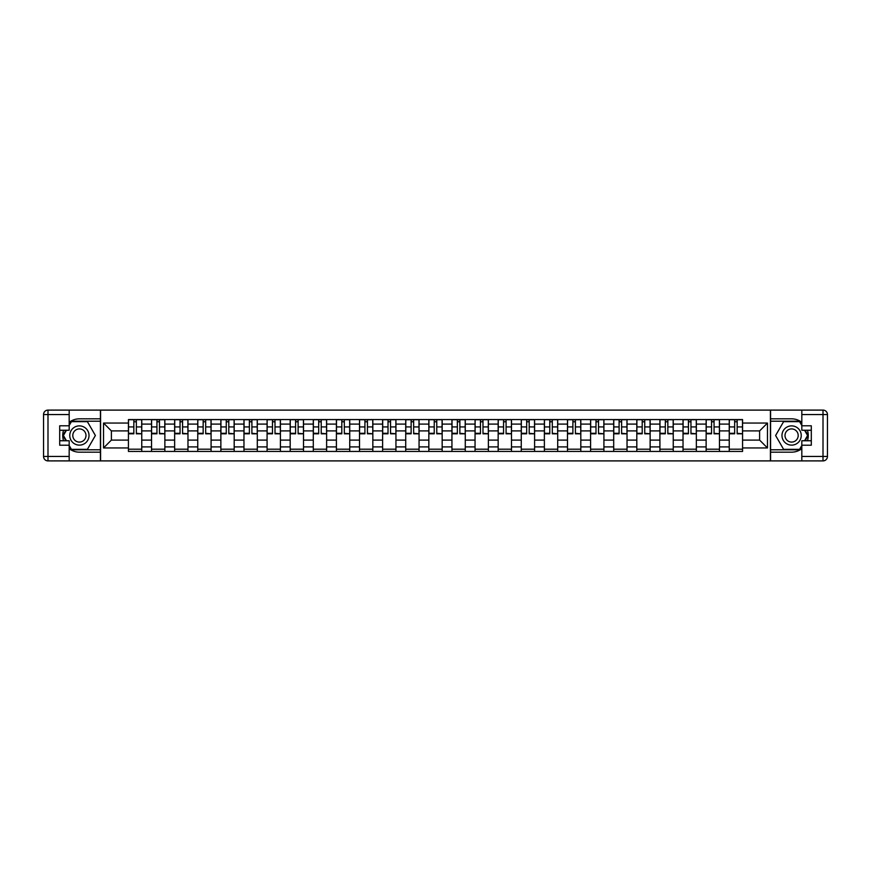 <?xml version="1.0" encoding="UTF-8"?>
<svg xmlns="http://www.w3.org/2000/svg" width="871" height="871" viewBox="0 0 871 871"><rect width="100%" height="100%" fill="white"/><g stroke="black" fill="none" stroke-linecap="round" stroke-linejoin="round"><path stroke-width="1.31" d="M69.179 448.663A16.669 16.669 0 0 0 79.403 452.169L100.426 452.169L100.426 460.901L770.574 460.901L770.574 452.169L791.597 452.169A16.669 16.669 0 0 0 801.821 448.663M801.821 422.337A16.669 16.669 0 0 0 791.597 418.831L770.574 418.831L770.574 410.099L100.426 410.099L100.426 418.831L79.403 418.831A16.669 16.669 0 0 0 69.179 422.337M151.532 451.428L151.532 424.09L141.755 424.09L141.755 451.428M141.755 424.09L141.755 419.572M151.532 424.09L151.532 419.572M164.869 419.572L164.869 451.428M174.646 451.428L174.646 419.572M187.973 419.572L187.973 451.428M197.75 451.428L197.75 419.572M211.087 419.572L211.087 451.428M220.864 451.428L220.864 419.572M234.19 419.572L234.19 451.428M243.967 451.428L243.967 419.572M257.304 419.572L257.304 451.428M267.081 451.428L267.081 419.572M280.408 419.572L280.408 451.428M290.185 451.428L290.185 419.572M303.522 419.572L303.522 451.428M313.299 451.428L313.299 419.572M326.625 419.572L326.625 451.428M336.402 451.428L336.402 419.572M349.728 419.572L349.728 451.428M359.505 451.428L359.505 419.572M372.842 419.572L372.842 451.428M382.619 451.428L382.619 419.572M395.946 419.572L395.946 451.428M405.723 451.428L405.723 419.572M419.06 419.572L419.06 451.428M428.837 451.428L428.837 419.572M442.163 419.572L442.163 451.428M451.94 451.428L451.94 419.572M465.277 419.572L465.277 451.428M475.054 451.428L475.054 419.572M488.381 419.572L488.381 451.428M498.158 451.428L498.158 419.572M511.495 419.572L511.495 451.428M521.272 451.428L521.272 419.572M534.598 419.572L534.598 451.428M544.375 451.428L544.375 419.572M557.701 419.572L557.701 451.428M567.478 451.428L567.478 419.572M580.815 419.572L580.815 451.428M590.592 451.428L590.592 419.572M603.919 419.572L603.919 451.428M613.696 451.428L613.696 419.572M627.033 419.572L627.033 451.428M636.81 451.428L636.81 419.572M650.136 419.572L650.136 451.428M659.913 451.428L659.913 419.572M673.25 419.572L673.25 451.428M683.027 451.428L683.027 419.572M696.354 419.572L696.354 451.428M706.131 451.428L706.131 419.572M719.468 419.572L719.468 451.428M729.245 451.428L729.245 419.572M729.245 440.095L719.468 440.095M706.131 440.095L696.354 440.095M683.027 440.095L673.25 440.095M659.913 440.095L650.136 440.095M636.81 440.095L627.033 440.095M613.696 440.095L603.919 440.095M590.592 440.095L580.815 440.095M567.478 440.095L557.701 440.095M544.375 440.095L534.598 440.095M521.272 440.095L511.495 440.095M498.158 440.095L488.381 440.095M475.054 440.095L465.277 440.095M451.94 440.095L442.163 440.095M428.837 440.095L419.06 440.095M405.723 440.095L395.946 440.095M382.619 440.095L372.842 440.095M359.505 440.095L349.728 440.095M336.402 440.095L326.625 440.095M313.299 440.095L303.522 440.095M290.185 440.095L280.408 440.095M267.081 440.095L257.304 440.095M243.967 440.095L234.19 440.095M220.864 440.095L211.087 440.095M197.75 440.095L187.973 440.095M174.646 440.095L164.869 440.095M151.532 440.095L141.755 440.095M729.245 430.905L719.468 430.905M706.131 430.905L696.354 430.905M683.027 430.905L673.25 430.905M659.913 430.905L650.136 430.905M636.81 430.905L627.033 430.905M613.696 430.905L603.919 430.905M590.592 430.905L580.815 430.905M567.478 430.905L557.701 430.905M544.375 430.905L534.598 430.905M521.272 430.905L511.495 430.905M498.158 430.905L488.381 430.905M475.054 430.905L465.277 430.905M451.94 430.905L442.163 430.905M428.837 430.905L419.06 430.905M405.723 430.905L395.946 430.905M382.619 430.905L372.842 430.905M359.505 430.905L349.728 430.905M336.402 430.905L326.625 430.905M313.299 430.905L303.522 430.905M290.185 430.905L280.408 430.905M267.081 430.905L257.304 430.905M243.967 430.905L234.19 430.905M220.864 430.905L211.087 430.905M197.75 430.905L187.973 430.905M174.646 430.905L164.869 430.905M151.532 430.905L141.755 430.905M111.39 440.095L128.429 440.095L128.429 430.905L111.39 430.905L111.39 440.095L103.54 447.944L103.54 423.056L128.429 423.056L128.429 430.905M742.571 430.905L742.571 440.095L759.61 440.095L759.61 430.905L742.571 430.905L742.571 419.572L128.429 419.572L128.429 423.056M742.571 423.056L767.46 423.056L767.46 447.944L742.571 447.944L742.571 440.095M128.429 440.095L128.429 451.428L742.571 451.428L742.571 447.944M128.429 447.944L103.54 447.944M770.421 460.901L770.421 410.099M100.579 460.901L100.579 410.099M141.755 449.207L128.429 449.207M133.84 421.793L136.355 421.793M164.869 449.207L151.532 449.207M156.943 421.793L159.458 421.793M187.973 449.207L174.646 449.207M180.047 421.793L182.572 421.793M211.087 449.207L197.75 449.207M203.161 421.793L205.676 421.793M234.19 449.207L220.864 449.207M226.264 421.793L228.79 421.793M257.304 449.207L243.967 449.207M249.378 421.793L251.893 421.793M280.408 449.207L267.081 449.207M272.481 421.793L275.007 421.793M303.522 449.207L290.185 449.207M295.596 421.793L298.111 421.793M326.625 449.207L313.299 449.207M318.699 421.793L321.214 421.793M349.728 449.207L336.402 449.207M341.813 421.793L344.328 421.793M372.842 449.207L359.505 449.207M364.916 421.793L367.431 421.793M395.946 449.207L382.619 449.207M388.02 421.793L390.546 421.793M419.06 449.207L405.723 449.207M411.134 421.793L413.649 421.793M442.163 449.207L428.837 449.207M434.237 421.793L436.763 421.793M465.277 449.207L451.94 449.207M457.351 421.793L459.866 421.793M488.381 449.207L475.054 449.207M480.454 421.793L482.98 421.793M511.495 449.207L498.158 449.207M503.569 421.793L506.084 421.793M534.598 449.207L521.272 449.207M526.672 421.793L529.187 421.793M557.701 449.207L544.375 449.207M549.786 421.793L552.301 421.793M580.815 449.207L567.478 449.207M572.889 421.793L575.404 421.793M603.919 449.207L590.592 449.207M595.993 421.793L598.519 421.793M627.033 449.207L613.696 449.207M619.107 421.793L621.622 421.793M650.136 449.207L636.81 449.207M642.21 421.793L644.736 421.793M673.25 449.207L659.913 449.207M665.324 421.793L667.839 421.793M696.354 449.207L683.027 449.207M688.428 421.793L690.953 421.793M719.468 449.207L706.131 449.207M711.542 421.793L714.057 421.793M742.571 449.207L729.245 449.207M734.645 421.793L737.16 421.793M103.54 423.056L111.39 430.905M759.61 440.095L767.46 447.944M759.61 430.905L767.46 423.056M136.355 433.29L141.69 433.802L136.355 433.802L136.355 419.724L141.69 419.724L138.718 419.724M141.69 433.29L141.69 419.724M133.84 421.651L136.355 421.651M138.5 419.724L128.505 419.724L128.505 433.802L133.84 433.802L133.84 419.724L131.684 419.724M159.458 433.29L164.793 433.802L159.458 433.802L159.458 419.724L164.793 419.724L161.832 419.724M164.793 433.29L164.793 419.724M156.943 421.651L159.458 421.651M161.614 419.724L151.608 419.724L151.608 433.802L156.943 433.802L156.943 419.724L154.798 419.724M182.572 433.29L187.907 433.802L182.572 433.802L182.572 419.724L187.907 419.724L184.935 419.724M187.907 433.29L187.907 419.724M180.047 421.651L182.572 421.651M184.717 419.724L174.723 419.724L174.723 433.802L180.047 433.802L180.047 419.724L177.902 419.724M63.583 430.241A16.669 16.669 0 0 0 63.583 440.759M100.426 410.099L69.179 410.099L69.179 430.241L59.696 430.241M100.426 460.901L47.992 460.901A4.442 4.442 0 0 1 43.55 456.458L43.55 414.542A4.442 4.442 0 0 1 47.992 410.099L69.179 410.099M100.426 452.169L100.426 418.831M59.696 440.759L69.179 440.759L69.179 460.901M69.179 425.799L59.696 425.799L59.696 445.201L69.179 445.201M100.426 421.205L71.139 421.205L69.179 424.613M69.179 446.388L71.139 449.795L100.426 449.795M65.924 430.241L62.886 435.5L65.924 440.759M807.417 440.759A16.669 16.669 0 0 0 807.417 430.241M770.574 460.901L801.821 460.901L801.821 440.759L811.304 440.759M770.574 410.099L823.008 410.099A4.442 4.442 0 0 1 827.45 414.542L827.45 456.458A4.442 4.442 0 0 1 823.008 460.901L801.821 460.901M770.574 418.831L770.574 452.169M811.304 430.241L801.821 430.241L801.821 410.099M801.821 445.201L811.304 445.201L811.304 425.799L801.821 425.799M770.574 449.795L799.861 449.795L801.821 446.388M801.821 424.613L799.861 421.205L770.574 421.205M805.076 440.759L808.114 435.5L805.076 430.241M69.767 435.5A9.625 9.625 0 0 0 79.403 445.125A9.625 9.625 0 0 0 89.027 435.5A9.625 9.625 0 0 0 79.403 425.875A9.625 9.625 0 0 0 69.767 435.5M72.805 435.5A6.587 6.587 0 0 0 79.403 442.087A6.587 6.587 0 0 0 85.989 435.5A6.587 6.587 0 0 0 79.403 428.913A6.587 6.587 0 0 0 72.805 435.5M69.179 425.505L71.4 421.651L87.394 421.651L95.385 435.5L87.394 449.349L71.4 449.349L69.179 445.495M66.436 440.759L63.409 435.5L66.436 430.241M781.973 435.5A9.625 9.625 0 0 0 791.597 445.125A9.625 9.625 0 0 0 801.233 435.5A9.625 9.625 0 0 0 791.597 425.875A9.625 9.625 0 0 0 781.973 435.5M785.011 435.5A6.587 6.587 0 0 0 791.597 442.087A6.587 6.587 0 0 0 798.195 435.5A6.587 6.587 0 0 0 791.597 428.913A6.587 6.587 0 0 0 785.011 435.5M801.821 445.495L799.6 449.349L783.606 449.349L775.615 435.5L783.606 421.651L799.6 421.651L801.821 425.505M804.564 430.241L807.591 435.5L804.564 440.759M205.676 433.29L211.011 433.802L205.676 433.802L205.676 419.724L211.011 419.724L208.049 419.724M211.011 433.29L211.011 419.724M203.161 421.651L205.676 421.651M207.821 419.724L197.826 419.724L197.826 433.802L203.161 433.802L203.161 419.724L201.016 419.724M228.79 433.29L234.114 433.802L228.79 433.802L228.79 419.724L234.114 419.724L231.153 419.724M234.114 433.29L234.114 419.724M226.264 421.651L228.79 421.651M230.935 419.724L220.94 419.724L220.94 433.802L226.264 433.802L226.264 419.724L224.119 419.724M251.893 433.29L257.228 433.802L251.893 433.802L251.893 419.724L257.228 419.724L254.267 419.724M257.228 433.29L257.228 419.724M249.378 421.651L251.893 421.651M254.038 419.724L244.043 419.724L244.043 433.802L249.378 433.802L249.378 419.724L247.222 419.724M275.007 433.29L280.331 433.802L275.007 433.802L275.007 419.724L280.331 419.724L277.37 419.724M280.331 433.29L280.331 419.724M272.481 421.651L275.007 421.651M277.152 419.724L267.147 419.724L267.147 433.802L272.481 433.802L272.481 419.724L270.337 419.724M298.111 433.29L303.446 433.802L298.111 433.802L298.111 419.724L303.446 419.724L300.484 419.724M303.446 433.29L303.446 419.724M295.596 421.651L298.111 421.651M300.255 419.724L290.261 419.724L290.261 433.802L295.596 433.802L295.596 419.724L293.44 419.724M321.214 433.29L326.549 433.802L321.214 433.802L321.214 419.724L326.549 419.724L323.587 419.724M326.549 433.29L326.549 419.724M318.699 421.651L321.214 421.651M323.37 419.724L313.364 419.724L313.364 433.802L318.699 433.802L318.699 419.724L316.554 419.724M344.328 433.29L349.663 433.802L344.328 433.802L344.328 419.724L349.663 419.724L346.702 419.724M349.663 433.29L349.663 419.724M341.813 421.651L344.328 421.651M346.473 419.724L336.478 419.724L336.478 433.802L341.813 433.802L341.813 419.724L339.657 419.724M367.431 433.29L372.766 433.802L367.431 433.802L367.431 419.724L372.766 419.724L369.805 419.724M372.766 433.29L372.766 419.724M364.916 421.651L367.431 421.651M369.587 419.724L359.581 419.724L359.581 433.802L364.916 433.802L364.916 419.724L362.772 419.724M390.546 433.29L395.88 433.802L390.546 433.802L390.546 419.724L395.88 419.724L392.908 419.724M395.88 433.29L395.88 419.724M388.02 421.651L390.546 421.651M392.69 419.724L382.696 419.724L382.696 433.802L388.02 433.802L388.02 419.724L385.875 419.724M413.649 433.29L418.984 433.802L413.649 433.802L413.649 419.724L418.984 419.724L416.022 419.724M418.984 433.29L418.984 419.724M411.134 421.651L413.649 421.651M415.794 419.724L405.799 419.724L405.799 433.802L411.134 433.802L411.134 419.724L408.989 419.724M436.763 433.29L442.087 433.802L436.763 433.802L436.763 419.724L442.087 419.724L439.126 419.724M442.087 433.29L442.087 419.724M434.237 421.651L436.763 421.651M438.908 419.724L428.913 419.724L428.913 433.802L434.237 433.802L434.237 419.724L432.092 419.724M459.866 433.29L465.201 433.802L459.866 433.802L459.866 419.724L465.201 419.724L462.24 419.724M465.201 433.29L465.201 419.724M457.351 421.651L459.866 421.651M462.011 419.724L452.016 419.724L452.016 433.802L457.351 433.802L457.351 419.724L455.206 419.724M482.98 433.29L488.304 433.802L482.98 433.802L482.98 419.724L488.304 419.724L485.343 419.724M488.304 433.29L488.304 419.724M480.454 421.651L482.98 421.651M485.125 419.724L475.12 419.724L475.12 433.802L480.454 433.802L480.454 419.724L478.31 419.724M506.084 433.29L511.419 433.802L506.084 433.802L506.084 419.724L511.419 419.724L508.457 419.724M511.419 433.29L511.419 419.724M503.569 421.651L506.084 421.651M508.229 419.724L498.234 419.724L498.234 433.802L503.569 433.802L503.569 419.724L501.413 419.724M529.187 433.29L534.522 433.802L529.187 433.802L529.187 419.724L534.522 419.724L531.56 419.724M534.522 433.29L534.522 419.724M526.672 421.651L529.187 421.651M531.343 419.724L521.337 419.724L521.337 433.802L526.672 433.802L526.672 419.724L524.527 419.724M552.301 433.29L557.636 433.802L552.301 433.802L552.301 419.724L557.636 419.724L554.675 419.724M557.636 433.29L557.636 419.724M549.786 421.651L552.301 421.651M554.446 419.724L544.451 419.724L544.451 433.802L549.786 433.802L549.786 419.724L547.63 419.724M575.404 433.29L580.739 433.802L575.404 433.802L575.404 419.724L580.739 419.724L577.778 419.724M580.739 433.29L580.739 419.724M572.889 421.651L575.404 421.651M577.56 419.724L567.554 419.724L567.554 433.802L572.889 433.802L572.889 419.724L570.745 419.724M598.519 433.29L603.853 433.802L598.519 433.802L598.519 419.724L603.853 419.724L600.881 419.724M603.853 433.29L603.853 419.724M595.993 421.651L598.519 421.651M600.663 419.724L590.669 419.724L590.669 433.802L595.993 433.802L595.993 419.724L593.848 419.724M621.622 433.29L626.957 433.802L621.622 433.802L621.622 419.724L626.957 419.724L623.995 419.724M626.957 433.29L626.957 419.724M619.107 421.651L621.622 421.651M623.778 419.724L613.772 419.724L613.772 433.802L619.107 433.802L619.107 419.724L616.962 419.724M644.736 433.29L650.06 433.802L644.736 433.802L644.736 419.724L650.06 419.724L647.099 419.724M650.06 433.29L650.06 419.724M642.21 421.651L644.736 421.651M646.881 419.724L636.886 419.724L636.886 433.802L642.21 433.802L642.21 419.724L640.065 419.724M667.839 433.29L673.174 433.802L667.839 433.802L667.839 419.724L673.174 419.724L670.213 419.724M673.174 433.29L673.174 419.724M665.324 421.651L667.839 421.651M669.984 419.724L659.989 419.724L659.989 433.802L665.324 433.802L665.324 419.724L663.179 419.724M690.953 433.29L696.277 433.802L690.953 433.802L690.953 419.724L696.277 419.724L693.316 419.724M696.277 433.29L696.277 419.724M688.428 421.651L690.953 421.651M693.098 419.724L683.093 419.724L683.093 433.802L688.428 433.802L688.428 419.724L686.283 419.724M714.057 433.29L719.392 433.802L714.057 433.802L714.057 419.724L719.392 419.724L716.43 419.724M719.392 433.29L719.392 419.724M711.542 421.651L714.057 421.651M716.202 419.724L706.207 419.724L706.207 433.802L711.542 433.802L711.542 419.724L709.386 419.724M737.16 433.29L742.495 433.802L737.16 433.802L737.16 419.724L742.495 419.724L739.533 419.724M742.495 433.29L742.495 419.724M734.645 421.651L737.16 421.651M739.316 419.724L729.31 419.724L729.31 433.802L734.645 433.802L734.645 419.724L732.5 419.724M706.131 424.09L696.354 424.09M683.027 424.09L673.25 424.09M659.913 424.09L650.136 424.09M636.81 424.09L627.033 424.09M613.696 424.09L603.919 424.09M590.592 424.09L580.815 424.09M567.478 424.09L557.701 424.09M544.375 424.09L534.598 424.09M521.272 424.09L511.495 424.09M498.158 424.09L488.381 424.09M475.054 424.09L465.277 424.09M451.94 424.09L442.163 424.09M428.837 424.09L419.06 424.09M405.723 424.09L395.946 424.09M382.619 424.09L372.842 424.09M359.505 424.09L349.728 424.09M336.402 424.09L326.625 424.09M313.299 424.09L303.522 424.09M290.185 424.09L280.408 424.09M267.081 424.09L257.304 424.09M243.967 424.09L234.19 424.09M220.864 424.09L211.087 424.09M197.75 424.09L187.973 424.09M174.646 424.09L164.869 424.09M729.245 424.09L719.468 424.09M706.131 446.91L696.354 446.91M683.027 446.91L673.25 446.91M659.913 446.91L650.136 446.91M636.81 446.91L627.033 446.91M613.696 446.91L603.919 446.91M590.592 446.91L580.815 446.91M567.478 446.91L557.701 446.91M544.375 446.91L534.598 446.91M521.272 446.91L511.495 446.91M498.158 446.91L488.381 446.91M475.054 446.91L465.277 446.91M451.94 446.91L442.163 446.91M428.837 446.91L419.06 446.91M405.723 446.91L395.946 446.91M382.619 446.91L372.842 446.91M359.505 446.91L349.728 446.91M336.402 446.91L326.625 446.91M313.299 446.91L303.522 446.91M290.185 446.91L280.408 446.91M267.081 446.91L257.304 446.91M243.967 446.91L234.19 446.91M220.864 446.91L211.087 446.91M197.75 446.91L187.973 446.91M174.646 446.91L164.869 446.91M151.532 446.91L141.755 446.91M729.245 446.91L719.468 446.91M136.355 426.921L141.69 426.921M128.505 433.29L133.84 433.29M128.505 426.921L133.84 426.921M159.458 426.921L164.793 426.921M151.608 433.29L156.943 433.29M151.608 426.921L156.943 426.921M182.572 426.921L187.907 426.921M174.723 433.29L180.047 433.29M174.723 426.921L180.047 426.921M69.179 414.542L47.992 414.542L47.992 456.458L69.179 456.458M43.55 414.542L47.992 414.542L47.992 410.099M47.992 460.901L47.992 456.458L43.55 456.458M801.821 456.458L823.008 456.458L823.008 414.542L801.821 414.542M827.45 456.458L823.008 456.458L823.008 460.901M823.008 410.099L823.008 414.542L827.45 414.542M205.676 426.921L211.011 426.921M197.826 433.29L203.161 433.29M197.826 426.921L203.161 426.921M228.79 426.921L234.114 426.921M220.94 433.29L226.264 433.29M220.94 426.921L226.264 426.921M251.893 426.921L257.228 426.921M244.043 433.29L249.378 433.29M244.043 426.921L249.378 426.921M275.007 426.921L280.331 426.921M267.147 433.29L272.481 433.29M267.147 426.921L272.481 426.921M298.111 426.921L303.446 426.921M290.261 433.29L295.596 433.29M290.261 426.921L295.596 426.921M321.214 426.921L326.549 426.921M313.364 433.29L318.699 433.29M313.364 426.921L318.699 426.921M344.328 426.921L349.663 426.921M336.478 433.29L341.813 433.29M336.478 426.921L341.813 426.921M367.431 426.921L372.766 426.921M359.581 433.29L364.916 433.29M359.581 426.921L364.916 426.921M390.546 426.921L395.88 426.921M382.696 433.29L388.02 433.29M382.696 426.921L388.02 426.921M413.649 426.921L418.984 426.921M405.799 433.29L411.134 433.29M405.799 426.921L411.134 426.921M436.763 426.921L442.087 426.921M428.913 433.29L434.237 433.29M428.913 426.921L434.237 426.921M459.866 426.921L465.201 426.921M452.016 433.29L457.351 433.29M452.016 426.921L457.351 426.921M482.98 426.921L488.304 426.921M475.12 433.29L480.454 433.29M475.12 426.921L480.454 426.921M506.084 426.921L511.419 426.921M498.234 433.29L503.569 433.29M498.234 426.921L503.569 426.921M529.187 426.921L534.522 426.921M521.337 433.29L526.672 433.29M521.337 426.921L526.672 426.921M552.301 426.921L557.636 426.921M544.451 433.29L549.786 433.29M544.451 426.921L549.786 426.921M575.404 426.921L580.739 426.921M567.554 433.29L572.889 433.29M567.554 426.921L572.889 426.921M598.519 426.921L603.853 426.921M590.669 433.29L595.993 433.29M590.669 426.921L595.993 426.921M621.622 426.921L626.957 426.921M613.772 433.29L619.107 433.29M613.772 426.921L619.107 426.921M644.736 426.921L650.06 426.921M636.886 433.29L642.21 433.29M636.886 426.921L642.21 426.921M667.839 426.921L673.174 426.921M659.989 433.29L665.324 433.29M659.989 426.921L665.324 426.921M690.953 426.921L696.277 426.921M683.093 433.29L688.428 433.29M683.093 426.921L688.428 426.921M714.057 426.921L719.392 426.921M706.207 433.29L711.542 433.29M706.207 426.921L711.542 426.921M737.16 426.921L742.495 426.921M729.31 433.29L734.645 433.29M729.31 426.921L734.645 426.921"/></g></svg>
